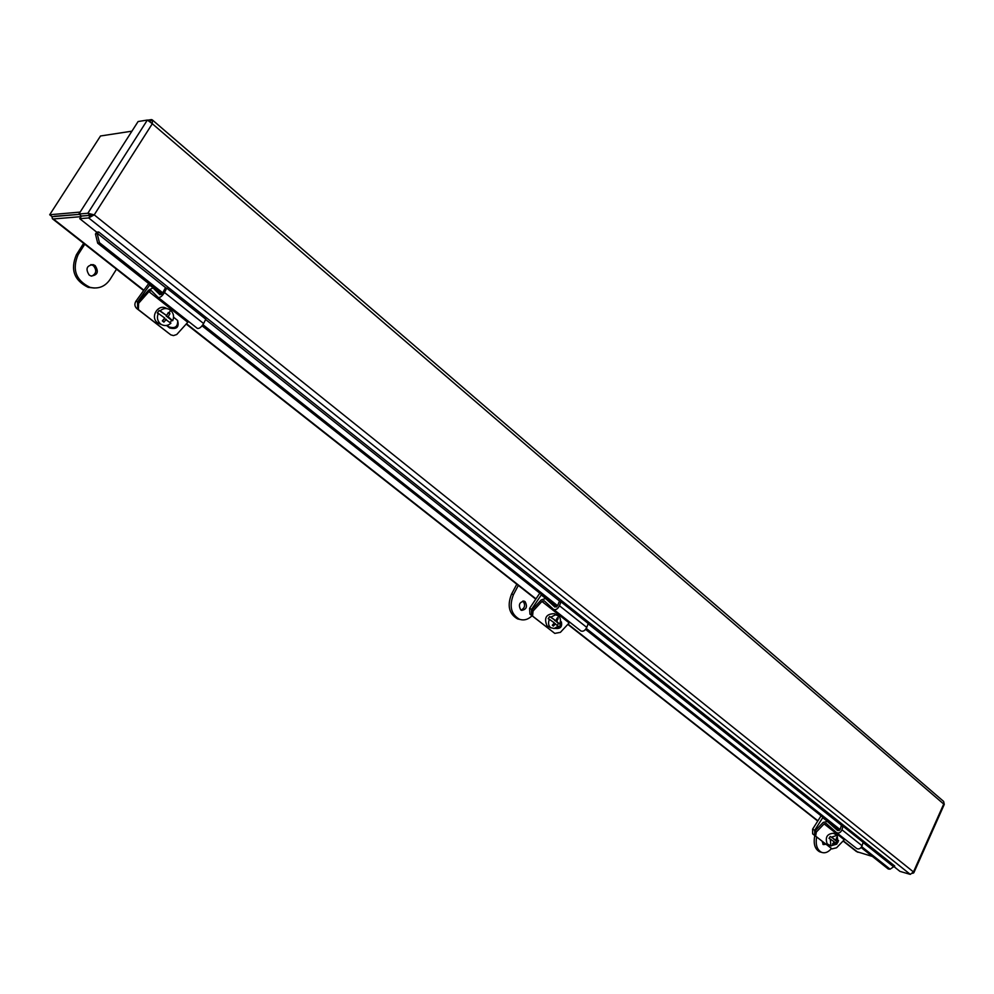 <?xml version="1.0" encoding="UTF-8"?>
<svg xmlns="http://www.w3.org/2000/svg" width="994" height="994" viewBox="0 0 994 994"><rect width="100%" height="100%" fill="white"/><g stroke="black" fill="none" stroke-linecap="round" stroke-linejoin="round"><path stroke-width="1.49" d="M872.421 856.455L856.493 851.56M51.949 216.53L52.384 218.73L53.39 218.966L81.048 216.655M54.322 216.282L79.321 214.356L52.148 216.692L49.7 214.754L100.518 135.979L131.929 131.171M80.129 212.095L49.7 214.754M95.151 265.622C99.002 271.784 97.623 275.239 91.013 276.009L89.187 275.065C85.31 268.914 86.677 265.448 93.287 264.652L95.151 265.622M91.696 276.158C96.406 273.685 96.965 270.194 93.399 265.684L90.827 264.578M84.763 244.213L78.116 254.675C71.891 269.473 75.83 280.358 89.907 287.303C98.294 289.291 104.991 286.707 109.986 279.55L116.497 269.188M83.645 243.331L76.389 254.75C70.176 269.536 74.103 280.395 88.168 287.341L94.455 288.036M525.105 601.668C527.652 606.638 526.485 609.533 521.589 610.366L520.757 609.906C518.197 604.948 519.365 602.041 524.248 601.196L525.105 601.668M521.055 610.117C524.919 608.005 525.602 605.06 523.117 601.295L522.782 601.072M518.321 585.429L513.488 594.549C509.003 606.079 511.028 614.342 519.551 619.312C524 620.728 528.162 619.548 532.038 615.771M516.793 584.223L511.512 594.176C507.027 605.706 509.052 613.957 517.576 618.914L520.048 619.486M825.989 844.254L823.231 844.589L822.162 841.272M822.92 844.291L824.498 843.098M816.633 836.973C815.366 844.751 817.043 849.882 821.64 852.38C825.045 853.523 828.325 852.218 831.481 848.466M814.807 835.556C813.216 843.695 814.819 849.1 819.615 851.783L820.746 852.119M150.144 121.628L151.448 119.591L152.306 119.901L152.306 123.728L147.36 120.05L87.845 213.25L94.219 214.866L88.702 217.947L910.293 874.385L913.474 871.937L913.821 872.782L912.716 873.328M913.821 872.782L944.288 804.382L943.629 801.425L152.343 119.926M151.448 119.591L147.783 120.175M147.36 120.05L138.091 121.541L78.899 214.021L87.845 213.25L90.367 215.276L94.219 214.866L152.306 123.728L943.716 804.047L913.474 871.937L94.219 214.866M92.753 214.99L90.379 215.325L88.702 217.947L79.756 218.68L96.629 232.111L98.717 231.975L97.176 233.503L99.425 242.66L162.73 292.82M910.293 874.385L899.955 871.378L893.768 866.445M98.717 231.975L894.749 866.022L890.115 869.178L861.699 846.664M78.899 214.021L81.409 216.021L90.367 215.276M90.379 215.325L81.421 216.071L79.756 218.68M202.95 324.69L557.597 605.706M586.274 628.432L840.104 829.555M97.176 233.503L95.461 234.05L96.729 232.099M99.425 242.66L97.71 243.207L161.798 293.938M202.093 325.833L556.814 606.626M585.578 629.401L839.433 830.35M861.115 847.509L888.301 869.029L890.115 869.178M95.461 234.05L97.71 243.207M150.019 284.607L137.52 301.89L137.681 308.438L137.93 302.226L148.553 290.236L152.977 287.887L159.91 294.746L163.066 292.261L164.942 288.608L166.719 288.123L164.482 292.497C162.171 296.187 160.059 297.84 158.17 297.467L151.175 290.509L148.926 291.64L138.588 303.307L138.402 309.594L170.806 334.866L173.503 335.587L176.746 334.506L187.791 322.28L148.926 291.64M137.52 301.89L135.892 301.281C134.289 304.015 134.6 306.45 136.812 308.562L168.632 333.214M135.892 301.281L148.678 283.551M541.544 594.536L531.554 609.359L531.566 614.801L532.088 609.782L541.196 599.941L545.607 598.537L554.9 607.036L557.845 605.209L559.1 601.917L560.976 601.83L559.473 605.756C557.746 608.999 555.783 610.217 553.583 609.409L544.14 600.749L541.941 601.457L533.07 611.024L532.548 616.044L554.789 633.389L560.405 632.346L569.164 622.915L541.941 601.457M531.554 609.359L529.591 608.378L529.939 614.13L552.254 631.414M529.591 608.378L539.804 593.157M822.97 817.316L814.682 830.276L814.707 835.022M814.682 830.276L812.607 829.145L812.645 833.879L829.17 846.664M812.607 829.145L821.094 815.826M164.383 318.54L170.893 323.236C167.986 325.771 164.867 326.218 161.525 324.591L160.568 323.957C157.4 321.074 156.642 317.558 158.294 313.383L157.288 312.998L159.102 310.476L160.121 310.849C163.004 308.326 166.11 307.879 169.427 309.482L170.459 310.165C173.602 313.048 174.348 316.564 172.695 320.714L171.676 320.329L170.16 322.541M160.121 310.849L166.582 315.533L168.384 312.464L169.179 313.085L169.937 313.694L168.148 316.763L172.695 320.714M160.568 324.218L157.574 322.801C149.672 317.21 158.208 303.307 166.42 308.376L167.228 308.674M166.333 319.285L163.898 322.118L162.333 320.888L164.768 318.055L158.294 313.383M159.102 310.476L166.582 315.533L166.184 316.017L171.676 320.329M168.123 312.948L166.967 314.924M164.308 318.639L162.569 321.062M166.184 316.017L168.148 316.763M168.297 313.085L169.937 313.694M188.636 321.509L187.791 322.28M158.232 297.504L197.346 328.38C199.285 328.803 201.372 327.188 203.621 323.535L164.482 292.497M166.719 288.123L205.783 319.211L203.621 323.535M173.577 317.198L177.603 320.466C179.367 327.15 176.733 329.648 169.676 327.97L166.483 325.473M167.042 325.361L168.992 326.877C175.13 328.815 178.001 326.678 177.615 320.478M554.205 623.126L558.206 626.22L554.105 628.519L550.577 627.612C548.377 625.549 547.98 622.791 549.396 619.324L548.179 618.715L549.632 616.553L550.838 617.15L555.472 614.814L558.479 615.783C560.666 617.846 561.051 620.604 559.647 624.058L558.429 623.449L557.274 625.288M550.838 617.15L555.82 620.741L557.137 618.019L557.696 618.454L556.913 621.598L559.647 624.058M548.029 626.406L547.011 625.81C543.755 617.883 546.215 613.832 554.391 613.683L557.373 615.149M555.472 623.76L553.397 626.096L552.304 625.251L554.379 622.903L549.396 619.324M554.739 620.194L558.429 623.449M549.632 616.553L555.82 620.741M554.59 620.43L556.913 621.598M557.025 618.293L558.23 618.877M569.935 622.306L569.164 622.915M553.67 609.471L580.918 630.979C583.13 631.799 585.081 630.618 586.771 627.413L559.473 605.756M560.976 601.83L588.224 623.511L586.771 627.413M560.454 621.163L561.374 621.933C562.43 627.003 560.256 629.14 554.851 628.357M556.292 627.748C559.933 626.804 561.473 624.717 560.902 621.511M834.202 842.067L836.799 844.142L830.86 845.832L830.288 839.06L829.021 838.364L830.226 836.463L831.493 837.159L837.147 835.295L837.992 842.253L836.724 841.57L835.792 843.123M831.493 837.159L835.507 840.029L836.936 837.93L836.314 840.663L837.992 842.253M827.629 844.08L827.145 843.782C824.983 837.333 827.07 833.829 833.407 833.27L836.898 835.159M835.109 842.564L833.32 844.552L832.512 843.931L834.301 841.93L830.288 839.06M833.978 839.197L836.724 841.57M830.226 836.463L835.507 840.029M833.879 839.334L836.314 840.663M836.463 837.78L837.321 838.24M816.372 832.003L815.254 830.736L823.218 822.386L827.43 821.516L837.582 830.524L840.29 829.108L841.185 826.138L843.024 826.25L841.968 829.804C840.613 832.674 838.799 833.618 836.538 832.637L826.225 823.454L824.113 823.889L816.372 832.003L815.627 836.116L832.015 848.888L836.575 847.77L844.254 839.756L824.113 823.889M844.937 839.271L844.254 839.756M836.625 832.699L856.691 848.528C858.953 849.522 860.754 848.603 862.084 845.757L841.968 829.804M843.024 826.25L863.115 842.229L862.084 845.757M838.588 840.564L836.762 844.105M815.254 830.736L814.508 834.836L815.54 836.016M857.884 852.28L843.272 840.787M817.913 820.82L568.046 624.12M535.977 598.86L186.499 323.746M143.881 290.198L53.39 218.966M78.116 254.675L76.389 254.75M513.488 594.549L511.512 594.176M893.606 866.78L863.04 842.465M842.626 826.225L588.125 623.772M560.566 601.842L205.646 319.509M166.333 288.235L97.288 233.304M161.326 294.336L149.647 285.092M137.98 308.997L136.812 308.562M556.391 606.936L541.233 594.934M531.753 615.038L529.939 614.13M839.048 830.586L822.709 817.652M814.633 834.972L812.645 833.879M170.459 310.165L169.179 313.085M138.588 303.307L137.93 302.226M153.001 287.912L161.214 294.41L153.051 287.962M168.992 326.877L169.676 327.97M558.479 615.783L557.696 618.454M533.07 611.024L532.088 609.782M545.607 598.537L556.28 606.986L545.706 598.624M837.42 835.494L836.936 837.93M827.43 821.516L838.948 830.624L827.542 821.616M856.555 851.609L843.061 840.999M817.751 821.069L567.81 624.369M535.778 599.158L186.213 324.056M143.633 290.546L52.384 218.73M91.535 264.727L93.287 264.652M88.168 287.341L89.907 287.303M523.366 601.035L524.248 601.196M517.576 618.914L519.551 619.312M819.615 851.783L821.64 852.38M92.392 214.952L93.038 214.965M161.525 324.591L158.531 323.423M158.17 297.467L197.346 328.38M551.036 627.922L547.47 626.121M553.583 609.409L580.918 630.979M532.312 615.746L531.554 614.801M831.121 846.018L827.406 843.956M836.538 832.637L856.691 848.528"/></g></svg>
